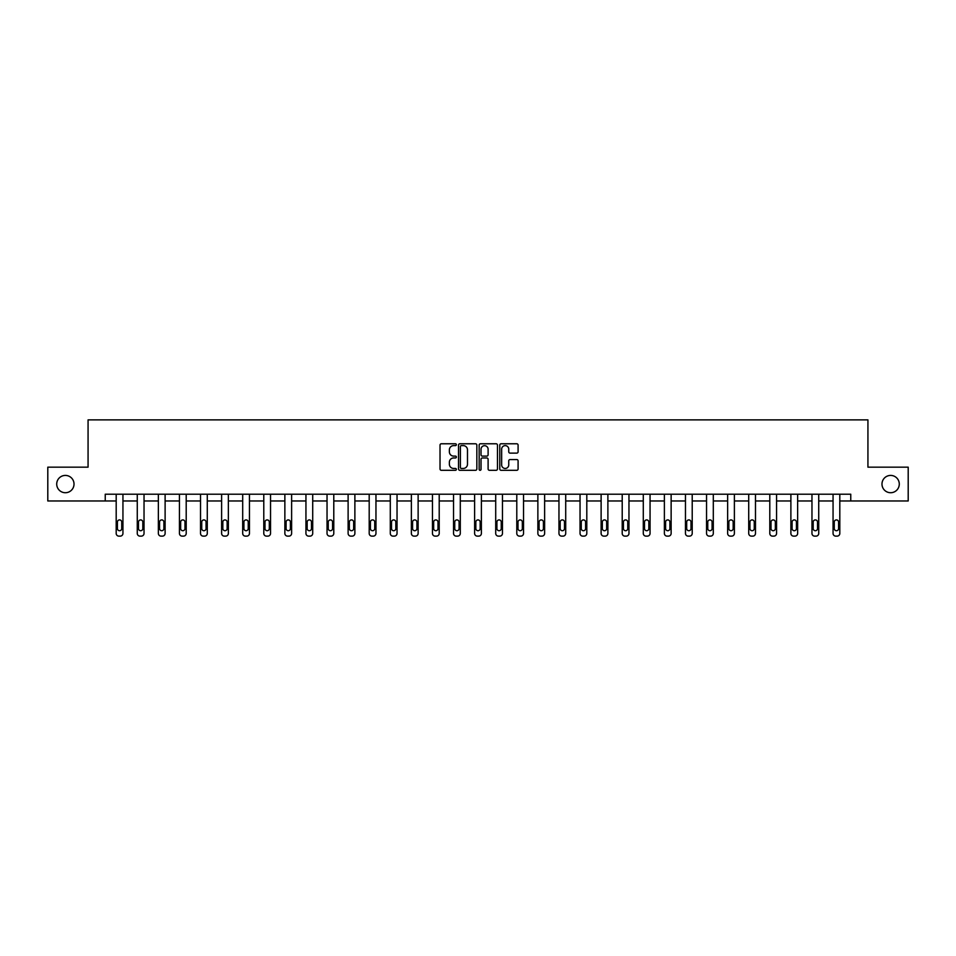 <?xml version="1.0" encoding="UTF-8"?>
<svg xmlns="http://www.w3.org/2000/svg" width="956" height="956" viewBox="0 0 956 956"><rect width="100%" height="100%" fill="white"/><g stroke="black" fill="none" stroke-linecap="round" stroke-linejoin="round"><path stroke-width="1.43" d="M456.37 444.695A0.932 0.932 0 0 0 455.45 443.775L441.349 443.775A1.326 1.326 0 0 0 440.023 445.102L440.023 468.978A1.326 1.326 0 0 0 441.349 470.304L455.45 470.304A0.932 0.932 0 0 0 456.37 469.372A0.932 0.932 0 0 0 455.45 468.452L453.622 468.452A4.242 4.242 0 0 1 449.38 464.198L449.38 462.214A4.242 4.242 0 0 1 453.622 457.972L455.45 457.972A0.932 0.932 0 0 0 456.37 457.04A0.932 0.932 0 0 0 455.45 456.108L453.622 456.108A4.242 4.242 0 0 1 449.38 451.865L449.38 449.87A4.242 4.242 0 0 1 453.622 445.627L455.45 445.627A0.932 0.932 0 0 0 456.37 444.695M881.982 484.071A8.652 8.652 0 0 0 890.634 492.722A8.652 8.652 0 0 0 899.285 484.071A8.652 8.652 0 0 0 890.634 475.419A8.652 8.652 0 0 0 881.982 484.071M56.715 484.071A8.652 8.652 0 0 0 65.367 492.722A8.652 8.652 0 0 0 74.018 484.071A8.652 8.652 0 0 0 65.367 475.419A8.652 8.652 0 0 0 56.715 484.071M516.766 453.12A1.326 1.326 0 0 0 518.092 451.794L518.092 445.102A1.326 1.326 0 0 0 516.766 443.775L501.111 443.775A1.326 1.326 0 0 0 499.785 445.102L499.785 468.978A1.326 1.326 0 0 0 501.111 470.304L516.766 470.304A1.326 1.326 0 0 0 518.092 468.978L518.092 460.888A1.326 1.326 0 0 0 516.766 459.561L510.074 459.561A1.326 1.326 0 0 0 508.747 460.888L508.747 464.903A3.549 3.549 0 0 1 505.198 468.452A3.549 3.549 0 0 1 501.649 464.903L501.649 449.177A3.549 3.549 0 0 1 505.198 445.627A3.549 3.549 0 0 1 508.747 449.177L508.747 451.794A1.326 1.326 0 0 0 510.074 453.12L516.766 453.12M105.244 500.968L47.8 500.968L47.8 467.173L88.072 467.173L88.072 419.875L867.928 419.875L867.928 467.173L908.2 467.173L908.2 500.968L850.756 500.968L850.756 494.204L105.244 494.204L105.244 500.968L116.19 500.968L116.19 533.424A2.701 2.701 0 0 0 118.891 536.125L120.241 536.125A2.701 2.701 0 0 0 122.942 533.424L122.942 500.968L137.27 500.968L137.27 533.424A2.701 2.701 0 0 0 139.97 536.125L141.333 536.125A2.701 2.701 0 0 0 144.033 533.424L144.033 500.968L158.361 500.968L158.361 533.424A2.701 2.701 0 0 0 161.062 536.125L162.412 536.125A2.701 2.701 0 0 0 165.113 533.424L165.113 500.968L179.441 500.968L179.441 533.424A2.701 2.701 0 0 0 182.142 536.125L183.492 536.125A2.701 2.701 0 0 0 186.205 533.424L186.205 500.968L200.521 500.968L200.521 533.424A2.701 2.701 0 0 0 203.234 536.125L204.584 536.125A2.701 2.701 0 0 0 207.285 533.424L207.285 500.968L221.613 500.968L221.613 533.424A2.701 2.701 0 0 0 224.313 536.125L225.664 536.125A2.701 2.701 0 0 0 228.364 533.424L228.364 500.968L242.693 500.968L242.693 533.424A2.701 2.701 0 0 0 245.393 536.125L246.744 536.125A2.701 2.701 0 0 0 249.456 533.424L249.456 500.968L263.784 500.968L263.784 533.424A2.701 2.701 0 0 0 266.485 536.125L267.835 536.125A2.701 2.701 0 0 0 270.536 533.424L270.536 500.968L284.864 500.968L284.864 533.424A2.701 2.701 0 0 0 287.565 536.125L288.915 536.125A2.701 2.701 0 0 0 291.616 533.424L291.616 500.968L305.944 500.968L305.944 533.424A2.701 2.701 0 0 0 308.645 536.125L310.007 536.125A2.701 2.701 0 0 0 312.708 533.424L312.708 500.968L327.036 500.968L327.036 533.424A2.701 2.701 0 0 0 329.736 536.125L331.087 536.125A2.701 2.701 0 0 0 333.787 533.424L333.787 500.968L348.115 500.968L348.115 533.424A2.701 2.701 0 0 0 350.816 536.125L352.166 536.125A2.701 2.701 0 0 0 354.879 533.424L354.879 500.968L369.195 500.968L369.195 533.424A2.701 2.701 0 0 0 371.908 536.125L373.258 536.125A2.701 2.701 0 0 0 375.959 533.424L375.959 500.968L390.287 500.968L390.287 533.424A2.701 2.701 0 0 0 392.988 536.125L394.338 536.125A2.701 2.701 0 0 0 397.039 533.424L397.039 500.968L411.367 500.968L411.367 533.424A2.701 2.701 0 0 0 414.067 536.125L415.418 536.125A2.701 2.701 0 0 0 418.13 533.424L418.13 500.968L432.459 500.968L432.459 533.424A2.701 2.701 0 0 0 435.159 536.125L436.51 536.125A2.701 2.701 0 0 0 439.21 533.424L439.21 500.968L453.538 500.968L453.538 533.424A2.701 2.701 0 0 0 456.239 536.125L457.589 536.125A2.701 2.701 0 0 0 460.29 533.424L460.29 500.968L474.618 500.968L474.618 533.424A2.701 2.701 0 0 0 477.319 536.125L478.681 536.125A2.701 2.701 0 0 0 481.382 533.424L481.382 500.968L495.71 500.968L495.71 533.424A2.701 2.701 0 0 0 498.411 536.125L499.761 536.125A2.701 2.701 0 0 0 502.462 533.424L502.462 500.968L516.79 500.968L516.79 533.424A2.701 2.701 0 0 0 519.49 536.125L520.841 536.125A2.701 2.701 0 0 0 523.541 533.424L523.541 500.968L537.87 500.968L537.87 533.424A2.701 2.701 0 0 0 540.582 536.125L541.933 536.125A2.701 2.701 0 0 0 544.633 533.424L544.633 500.968L558.961 500.968L558.961 533.424A2.701 2.701 0 0 0 561.662 536.125L563.012 536.125A2.701 2.701 0 0 0 565.713 533.424L565.713 500.968L580.041 500.968L580.041 533.424A2.701 2.701 0 0 0 582.742 536.125L584.092 536.125A2.701 2.701 0 0 0 586.805 533.424L586.805 500.968L601.121 500.968L601.121 533.424A2.701 2.701 0 0 0 603.834 536.125L605.184 536.125A2.701 2.701 0 0 0 607.885 533.424L607.885 500.968L622.213 500.968L622.213 533.424A2.701 2.701 0 0 0 624.913 536.125L626.264 536.125A2.701 2.701 0 0 0 628.964 533.424L628.964 500.968L643.292 500.968L643.292 533.424A2.701 2.701 0 0 0 645.993 536.125L647.355 536.125A2.701 2.701 0 0 0 650.056 533.424L650.056 500.968L664.384 500.968L664.384 533.424A2.701 2.701 0 0 0 667.085 536.125L668.435 536.125A2.701 2.701 0 0 0 671.136 533.424L671.136 500.968L685.464 500.968L685.464 533.424A2.701 2.701 0 0 0 688.165 536.125L689.515 536.125A2.701 2.701 0 0 0 692.216 533.424L692.216 500.968L706.544 500.968L706.544 533.424A2.701 2.701 0 0 0 709.256 536.125L710.607 536.125A2.701 2.701 0 0 0 713.307 533.424L713.307 500.968L727.635 500.968L727.635 533.424A2.701 2.701 0 0 0 730.336 536.125L731.687 536.125A2.701 2.701 0 0 0 734.387 533.424L734.387 500.968L748.715 500.968L748.715 533.424A2.701 2.701 0 0 0 751.416 536.125L752.766 536.125A2.701 2.701 0 0 0 755.479 533.424L755.479 500.968L769.795 500.968L769.795 533.424A2.701 2.701 0 0 0 772.508 536.125L773.858 536.125A2.701 2.701 0 0 0 776.559 533.424L776.559 500.968L790.887 500.968L790.887 533.424A2.701 2.701 0 0 0 793.588 536.125L794.938 536.125A2.701 2.701 0 0 0 797.639 533.424L797.639 500.968L811.967 500.968L811.967 533.424A2.701 2.701 0 0 0 814.667 536.125L816.03 536.125A2.701 2.701 0 0 0 818.73 533.424L818.73 500.968L833.058 500.968L833.058 533.424A2.701 2.701 0 0 0 835.759 536.125L837.109 536.125A2.701 2.701 0 0 0 839.81 533.424L839.81 500.968L850.756 500.968M476.841 445.102A1.326 1.326 0 0 0 475.514 443.775L459.86 443.775A1.326 1.326 0 0 0 458.533 445.102L458.533 468.978A1.326 1.326 0 0 0 459.86 470.304L475.514 470.304A1.326 1.326 0 0 0 476.841 468.978L476.841 445.102M480.486 443.775L496.14 443.775A1.326 1.326 0 0 1 497.467 445.102L497.467 468.978A1.326 1.326 0 0 1 496.14 470.304L489.448 470.304A1.326 1.326 0 0 1 488.11 468.978L488.11 459.298A1.326 1.326 0 0 0 486.783 457.972L482.35 457.972A1.326 1.326 0 0 0 481.023 459.298L481.023 469.372A0.932 0.932 0 0 1 480.091 470.304A0.932 0.932 0 0 1 479.159 469.372L479.159 445.102A1.326 1.326 0 0 1 480.486 443.775M461.318 445.627A0.932 0.932 0 0 0 460.386 446.56L460.386 467.52A0.932 0.932 0 0 0 461.318 468.452L463.242 468.452A4.242 4.242 0 0 0 467.484 464.198L467.484 449.87A4.242 4.242 0 0 0 463.242 445.627L461.318 445.627M488.11 449.248A3.549 3.549 0 0 0 484.573 445.699A3.549 3.549 0 0 0 481.023 449.248L481.023 454.781A1.326 1.326 0 0 0 482.35 456.108L486.783 456.108A1.326 1.326 0 0 0 488.11 454.781L488.11 449.248M122.942 494.204L122.942 533.424M116.19 494.204L116.19 533.424M121.735 528.56A2.163 2.163 0 0 1 119.572 530.723A2.163 2.163 0 0 1 117.409 528.56L117.409 522.072A2.163 2.163 0 0 1 119.572 519.909A2.163 2.163 0 0 1 121.735 522.072L121.735 528.56M118.891 536.125L120.241 536.125M144.033 494.204L144.033 533.424M137.27 494.204L137.27 533.424M142.814 528.56A2.163 2.163 0 0 1 140.651 530.723A2.163 2.163 0 0 1 138.489 528.56L138.489 522.072A2.163 2.163 0 0 1 140.651 519.909A2.163 2.163 0 0 1 142.814 522.072L142.814 528.56M139.97 536.125L141.333 536.125M165.113 494.204L165.113 533.424M158.361 494.204L158.361 533.424M163.894 528.56A2.163 2.163 0 0 1 161.731 530.723A2.163 2.163 0 0 1 159.568 528.56L159.568 522.072A2.163 2.163 0 0 1 161.731 519.909A2.163 2.163 0 0 1 163.894 522.072L163.894 528.56M161.062 536.125L162.412 536.125M186.205 494.204L186.205 533.424M179.441 494.204L179.441 533.424M184.986 528.56A2.163 2.163 0 0 1 182.823 530.723A2.163 2.163 0 0 1 180.66 528.56L180.66 522.072A2.163 2.163 0 0 1 182.823 519.909A2.163 2.163 0 0 1 184.986 522.072L184.986 528.56M182.142 536.125L183.492 536.125M207.285 494.204L207.285 533.424M200.521 494.204L200.521 533.424M206.066 528.56A2.163 2.163 0 0 1 203.903 530.723A2.163 2.163 0 0 1 201.74 528.56L201.74 522.072A2.163 2.163 0 0 1 203.903 519.909A2.163 2.163 0 0 1 206.066 522.072L206.066 528.56M203.234 536.125L204.584 536.125M228.364 494.204L228.364 533.424M221.613 494.204L221.613 533.424M227.146 528.56A2.163 2.163 0 0 1 224.995 530.723A2.163 2.163 0 0 1 222.832 528.56L222.832 522.072A2.163 2.163 0 0 1 224.995 519.909A2.163 2.163 0 0 1 227.146 522.072L227.146 528.56M224.313 536.125L225.664 536.125M249.456 494.204L249.456 533.424M242.693 494.204L242.693 533.424M248.237 528.56A2.163 2.163 0 0 1 246.074 530.723A2.163 2.163 0 0 1 243.911 528.56L243.911 522.072A2.163 2.163 0 0 1 246.074 519.909A2.163 2.163 0 0 1 248.237 522.072L248.237 528.56M245.393 536.125L246.744 536.125M270.536 494.204L270.536 533.424M263.784 494.204L263.784 533.424M269.317 528.56A2.163 2.163 0 0 1 267.154 530.723A2.163 2.163 0 0 1 264.991 528.56L264.991 522.072A2.163 2.163 0 0 1 267.154 519.909A2.163 2.163 0 0 1 269.317 522.072L269.317 528.56M266.485 536.125L267.835 536.125M291.616 494.204L291.616 533.424M284.864 494.204L284.864 533.424M290.409 528.56A2.163 2.163 0 0 1 288.246 530.723A2.163 2.163 0 0 1 286.083 528.56L286.083 522.072A2.163 2.163 0 0 1 288.246 519.909A2.163 2.163 0 0 1 290.409 522.072L290.409 528.56M287.565 536.125L288.915 536.125M312.708 494.204L312.708 533.424M305.944 494.204L305.944 533.424M311.489 528.56A2.163 2.163 0 0 1 309.326 530.723A2.163 2.163 0 0 1 307.163 528.56L307.163 522.072A2.163 2.163 0 0 1 309.326 519.909A2.163 2.163 0 0 1 311.489 522.072L311.489 528.56M308.645 536.125L310.007 536.125M333.787 494.204L333.787 533.424M327.036 494.204L327.036 533.424M332.569 528.56A2.163 2.163 0 0 1 330.406 530.723A2.163 2.163 0 0 1 328.243 528.56L328.243 522.072A2.163 2.163 0 0 1 330.406 519.909A2.163 2.163 0 0 1 332.569 522.072L332.569 528.56M329.736 536.125L331.087 536.125M354.879 494.204L354.879 533.424M348.115 494.204L348.115 533.424M353.66 528.56A2.163 2.163 0 0 1 351.497 530.723A2.163 2.163 0 0 1 349.334 528.56L349.334 522.072A2.163 2.163 0 0 1 351.497 519.909A2.163 2.163 0 0 1 353.66 522.072L353.66 528.56M350.816 536.125L352.166 536.125M375.959 494.204L375.959 533.424M369.195 494.204L369.195 533.424M374.74 528.56A2.163 2.163 0 0 1 372.577 530.723A2.163 2.163 0 0 1 370.414 528.56L370.414 522.072A2.163 2.163 0 0 1 372.577 519.909A2.163 2.163 0 0 1 374.74 522.072L374.74 528.56M371.908 536.125L373.258 536.125M397.039 494.204L397.039 533.424M390.287 494.204L390.287 533.424M395.82 528.56A2.163 2.163 0 0 1 393.669 530.723A2.163 2.163 0 0 1 391.506 528.56L391.506 522.072A2.163 2.163 0 0 1 393.669 519.909A2.163 2.163 0 0 1 395.82 522.072L395.82 528.56M392.988 536.125L394.338 536.125M418.13 494.204L418.13 533.424M411.367 494.204L411.367 533.424M416.912 528.56A2.163 2.163 0 0 1 414.749 530.723A2.163 2.163 0 0 1 412.586 528.56L412.586 522.072A2.163 2.163 0 0 1 414.749 519.909A2.163 2.163 0 0 1 416.912 522.072L416.912 528.56M414.067 536.125L415.418 536.125M439.21 494.204L439.21 533.424M432.459 494.204L432.459 533.424M437.991 528.56A2.163 2.163 0 0 1 435.828 530.723A2.163 2.163 0 0 1 433.666 528.56L433.666 522.072A2.163 2.163 0 0 1 435.828 519.909A2.163 2.163 0 0 1 437.991 522.072L437.991 528.56M435.159 536.125L436.51 536.125M460.29 494.204L460.29 533.424M453.538 494.204L453.538 533.424M459.083 528.56A2.163 2.163 0 0 1 456.92 530.723A2.163 2.163 0 0 1 454.757 528.56L454.757 522.072A2.163 2.163 0 0 1 456.92 519.909A2.163 2.163 0 0 1 459.083 522.072L459.083 528.56M456.239 536.125L457.589 536.125M481.382 494.204L481.382 533.424M474.618 494.204L474.618 533.424M480.163 528.56A2.163 2.163 0 0 1 478 530.723A2.163 2.163 0 0 1 475.837 528.56L475.837 522.072A2.163 2.163 0 0 1 478 519.909A2.163 2.163 0 0 1 480.163 522.072L480.163 528.56M477.319 536.125L478.681 536.125M502.462 494.204L502.462 533.424M495.71 494.204L495.71 533.424M501.243 528.56A2.163 2.163 0 0 1 499.08 530.723A2.163 2.163 0 0 1 496.917 528.56L496.917 522.072A2.163 2.163 0 0 1 499.08 519.909A2.163 2.163 0 0 1 501.243 522.072L501.243 528.56M498.411 536.125L499.761 536.125M523.541 494.204L523.541 533.424M516.79 494.204L516.79 533.424M522.335 528.56A2.163 2.163 0 0 1 520.172 530.723A2.163 2.163 0 0 1 518.009 528.56L518.009 522.072A2.163 2.163 0 0 1 520.172 519.909A2.163 2.163 0 0 1 522.335 522.072L522.335 528.56M519.49 536.125L520.841 536.125M544.633 494.204L544.633 533.424M537.87 494.204L537.87 533.424M543.414 528.56A2.163 2.163 0 0 1 541.251 530.723A2.163 2.163 0 0 1 539.088 528.56L539.088 522.072A2.163 2.163 0 0 1 541.251 519.909A2.163 2.163 0 0 1 543.414 522.072L543.414 528.56M540.582 536.125L541.933 536.125M565.713 494.204L565.713 533.424M558.961 494.204L558.961 533.424M564.494 528.56A2.163 2.163 0 0 1 562.331 530.723A2.163 2.163 0 0 1 560.18 528.56L560.18 522.072A2.163 2.163 0 0 1 562.331 519.909A2.163 2.163 0 0 1 564.494 522.072L564.494 528.56M561.662 536.125L563.012 536.125M586.805 494.204L586.805 533.424M580.041 494.204L580.041 533.424M585.586 528.56A2.163 2.163 0 0 1 583.423 530.723A2.163 2.163 0 0 1 581.26 528.56L581.26 522.072A2.163 2.163 0 0 1 583.423 519.909A2.163 2.163 0 0 1 585.586 522.072L585.586 528.56M582.742 536.125L584.092 536.125M607.885 494.204L607.885 533.424M601.121 494.204L601.121 533.424M606.666 528.56A2.163 2.163 0 0 1 604.503 530.723A2.163 2.163 0 0 1 602.34 528.56L602.34 522.072A2.163 2.163 0 0 1 604.503 519.909A2.163 2.163 0 0 1 606.666 522.072L606.666 528.56M603.834 536.125L605.184 536.125M628.964 494.204L628.964 533.424M622.213 494.204L622.213 533.424M627.757 528.56A2.163 2.163 0 0 1 625.594 530.723A2.163 2.163 0 0 1 623.432 528.56L623.432 522.072A2.163 2.163 0 0 1 625.594 519.909A2.163 2.163 0 0 1 627.757 522.072L627.757 528.56M624.913 536.125L626.264 536.125M650.056 494.204L650.056 533.424M643.292 494.204L643.292 533.424M648.837 528.56A2.163 2.163 0 0 1 646.674 530.723A2.163 2.163 0 0 1 644.511 528.56L644.511 522.072A2.163 2.163 0 0 1 646.674 519.909A2.163 2.163 0 0 1 648.837 522.072L648.837 528.56M645.993 536.125L647.355 536.125M671.136 494.204L671.136 533.424M664.384 494.204L664.384 533.424M669.917 528.56A2.163 2.163 0 0 1 667.754 530.723A2.163 2.163 0 0 1 665.591 528.56L665.591 522.072A2.163 2.163 0 0 1 667.754 519.909A2.163 2.163 0 0 1 669.917 522.072L669.917 528.56M667.085 536.125L668.435 536.125M692.216 494.204L692.216 533.424M685.464 494.204L685.464 533.424M691.009 528.56A2.163 2.163 0 0 1 688.846 530.723A2.163 2.163 0 0 1 686.683 528.56L686.683 522.072A2.163 2.163 0 0 1 688.846 519.909A2.163 2.163 0 0 1 691.009 522.072L691.009 528.56M688.165 536.125L689.515 536.125M713.307 494.204L713.307 533.424M706.544 494.204L706.544 533.424M712.089 528.56A2.163 2.163 0 0 1 709.926 530.723A2.163 2.163 0 0 1 707.763 528.56L707.763 522.072A2.163 2.163 0 0 1 709.926 519.909A2.163 2.163 0 0 1 712.089 522.072L712.089 528.56M709.256 536.125L710.607 536.125M734.387 494.204L734.387 533.424M727.635 494.204L727.635 533.424M733.168 528.56A2.163 2.163 0 0 1 731.005 530.723A2.163 2.163 0 0 1 728.854 528.56L728.854 522.072A2.163 2.163 0 0 1 731.005 519.909A2.163 2.163 0 0 1 733.168 522.072L733.168 528.56M730.336 536.125L731.687 536.125M755.479 494.204L755.479 533.424M748.715 494.204L748.715 533.424M754.26 528.56A2.163 2.163 0 0 1 752.097 530.723A2.163 2.163 0 0 1 749.934 528.56L749.934 522.072A2.163 2.163 0 0 1 752.097 519.909A2.163 2.163 0 0 1 754.26 522.072L754.26 528.56M751.416 536.125L752.766 536.125M776.559 494.204L776.559 533.424M769.795 494.204L769.795 533.424M775.34 528.56A2.163 2.163 0 0 1 773.177 530.723A2.163 2.163 0 0 1 771.014 528.56L771.014 522.072A2.163 2.163 0 0 1 773.177 519.909A2.163 2.163 0 0 1 775.34 522.072L775.34 528.56M772.508 536.125L773.858 536.125M797.639 494.204L797.639 533.424M790.887 494.204L790.887 533.424M796.432 528.56A2.163 2.163 0 0 1 794.269 530.723A2.163 2.163 0 0 1 792.106 528.56L792.106 522.072A2.163 2.163 0 0 1 794.269 519.909A2.163 2.163 0 0 1 796.432 522.072L796.432 528.56M793.588 536.125L794.938 536.125M818.73 494.204L818.73 533.424M811.967 494.204L811.967 533.424M817.511 528.56A2.163 2.163 0 0 1 815.348 530.723A2.163 2.163 0 0 1 813.186 528.56L813.186 522.072A2.163 2.163 0 0 1 815.348 519.909A2.163 2.163 0 0 1 817.511 522.072L817.511 528.56M814.667 536.125L816.03 536.125M839.81 494.204L839.81 533.424M833.058 494.204L833.058 533.424M838.591 528.56A2.163 2.163 0 0 1 836.428 530.723A2.163 2.163 0 0 1 834.265 528.56L834.265 522.072A2.163 2.163 0 0 1 836.428 519.909A2.163 2.163 0 0 1 838.591 522.072L838.591 528.56M835.759 536.125L837.109 536.125"/></g></svg>
